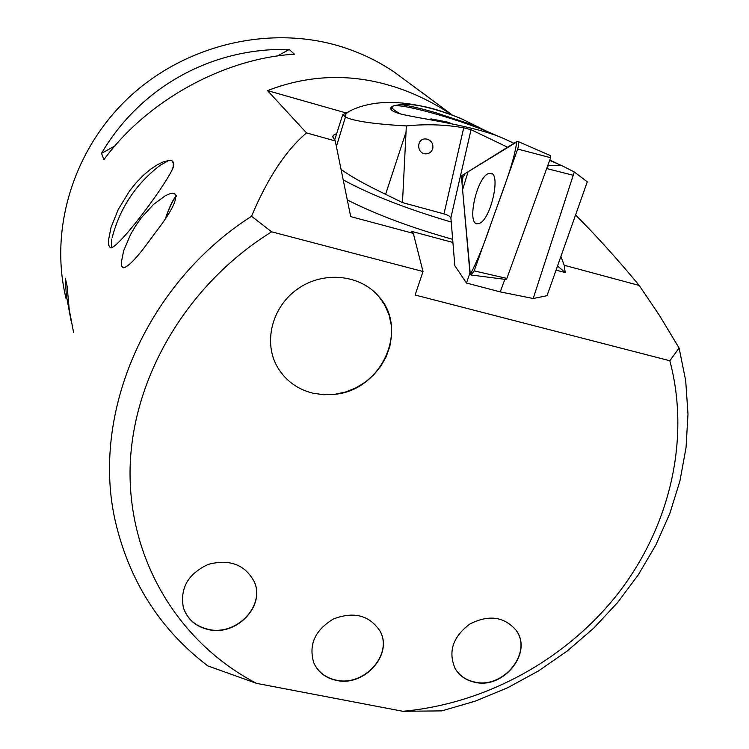 <?xml version="1.0" encoding="UTF-8"?>
<svg xmlns="http://www.w3.org/2000/svg" width="749" height="749" viewBox="0 0 749 749"><rect width="100%" height="100%" fill="white"/><g stroke="black" fill="none" stroke-linecap="round" stroke-linejoin="round"><path stroke-width="1.12" d="M451.301 222.06C406.267 208.728 370.231 194.656 343.201 179.844M336.722 133.491L333.193 135.382L332.837 137.001L335.243 140.924L350.71 216.601L413.298 233.36L411.341 231.31L452.948 242.461M452.705 239.334C411.604 227.799 376.475 214.673 347.302 199.936M407.334 81.753L394.03 71.913C377.103 60.5 358.621 51.812 338.567 45.858C268.329 25.129 185.218 44.949 129.174 97.192C73.196 149.528 49.144 229.372 66.071 298.598M394.91 86.978L383.582 83.682L394.91 86.978C414.394 93.279 433.24 102.463 451.432 114.531M346.188 112.968L267.505 90.61L306.528 132.91C285.903 150.352 267.58 178.14 251.542 216.255C143.405 285.463 88.429 419.543 116.994 528.101C131.908 585.334 162.205 631.276 207.885 665.927L256.57 683.369L402.822 711.288C486.251 703.76 566.946 659.204 618.768 592.599C670.14 525.751 690.578 438.708 669.831 360.746L679.1 348.023L659.504 315.526L639.225 285.453C617.045 258.705 595.82 235.214 575.56 214.982M679.1 348.023L685.7 380.698L687.994 414.066L686.047 447.621L679.942 480.914L669.84 513.468L655.927 544.851L638.429 574.661L617.625 602.514L593.807 628.065L567.302 650.965L538.465 670.954L507.672 687.741L475.334 701.12L441.844 710.885L402.822 711.288M267.505 90.61C305.714 75.864 344.409 73.561 383.582 83.682M156.56 231.067L149.538 240.551C136.983 257.834 128.266 266.925 123.388 267.824L121.75 266.41L121.235 262.918L123.632 250.793L130.532 234.587L135.419 226.179L141.027 218.146L153.423 204.505L165.454 195.639L170.435 193.514L174.152 193.186C178.721 197.156 172.86 209.776 156.56 231.067M421.902 92.38L433.849 101.358M103.942 159.659C146.635 100.9 223.736 58.356 294.441 54.19L289.198 49.49C212.248 47.299 140.372 86.903 101.518 153.367L103.942 159.659M73.561 332.35L69.245 309.674L67.129 286.258L65.285 278.197L66.315 295.237L71.005 320.45M168.15 160.67L163.254 161.896L157.234 164.789L150.455 169.321L143.321 175.341L136.196 182.681L129.455 191.079L118.211 209.533L111.039 227.378L108.362 240.963L108.671 245.195L110.028 247.376C114.494 253.434 163.451 188.832 172.57 168.928L173.834 164.106L173.412 162.252L171.839 160.67L169.087 160.258L160.277 165.229C135.981 183.814 119.943 207.913 112.181 237.517M111.77 239.071L111.461 247.619M276.681 365.709L277.645 367.431C285.678 380.689 297.409 389.274 312.81 393.169C297.409 389.274 285.687 380.698 277.645 367.441C262.946 342.621 271.831 306.865 297.671 288.927C323.315 270.735 360.175 274.387 378.769 296.492L384.78 305.115L388.993 314.749L391.268 325.066L391.558 335.711L389.854 346.347L386.231 356.627L380.801 366.224L373.751 374.809L365.306 382.13L355.747 387.945L345.383 392.064L334.531 394.349L323.559 394.723L312.82 393.178L323.765 394.732L334.943 394.292C381.541 390.154 409.291 329.494 378.76 296.482M208.699 629.647C195.826 626.698 187.39 619.395 183.393 607.739C179.788 588.208 188.102 573.743 208.316 564.353C229.812 558.763 245.185 564.662 254.426 582.067C265.343 606.231 236.366 636.266 208.699 629.647M183.177 606.999L183.327 607.514C187.325 619.161 195.761 626.464 208.634 629.413C235.907 635.92 264.706 606.765 254.651 582.647M336.413 680.392C325.665 678.07 318.138 672.265 313.84 662.968C308.354 644.749 314.945 630.059 333.614 618.899C353.931 611.25 369.379 615.275 379.958 630.967C393.553 654.177 364.426 687.086 336.413 680.392M313.541 662.247L313.737 662.725C318.044 672.022 325.562 677.836 336.31 680.158C363.93 686.739 392.916 654.748 380.23 631.491M474.885 682.292C466.159 680.438 459.633 675.944 455.289 668.829C447.883 651.976 452.668 637.081 469.66 624.142C488.657 614.405 504.18 616.493 516.211 630.415C533.063 652.613 503.6 689.389 474.885 682.292M454.896 668.127L455.158 668.595C459.502 675.71 466.028 680.204 474.754 682.058C503.047 689.033 532.417 653.268 516.529 630.901M289.198 49.49L277.439 55.997M114.85 145.989L101.518 153.367M251.542 216.255L271.653 231.834L423.026 271.512L415.115 295.022L669.831 360.746M271.653 231.834C185.93 284.929 130.953 379.968 130.045 471.29C129.362 562.752 180.387 643.756 256.57 683.369M335.243 140.924L306.528 132.91M556.076 270.108L565.205 272.561L564.203 265.258L560.907 256.439M565.205 272.561L557.537 265.979M176.408 196.229C173.206 199.506 169.667 206.724 165.791 217.884M176.371 195.742C173.066 199.29 169.443 206.818 165.51 218.305M639.225 285.453L564.203 265.258M413.298 233.36L423.026 271.512M173.216 167.926L173.3 163.245L171.839 160.67M504.648 138.986C477.974 126.188 417.352 118.305 400.79 114.007C394.47 112.266 391.1 110.496 390.706 108.708C390.276 106.62 393.805 105.253 401.295 104.617C416.5 103.493 436.901 108.38 462.498 119.269L487.824 131.815M478.105 126.731L436.068 112.809C421.856 108.727 410.265 105.993 401.295 104.617M391.203 109.654L392.036 107.285M533.194 298.505L547.032 295.705L587.282 181.829L574.305 171.961L533.194 298.505L500.266 291.904L466.468 283.038L454.83 265.717L450.879 217.8L448.576 215.506L443.988 213.896L402.475 202.586L385.604 194.3C365.858 184.9 351.019 176.605 341.067 169.433M547.566 166.128C550.562 165.229 555.421 165.117 562.162 165.791L574.305 171.961M573.154 175.247L546.686 168.562M500.266 291.904L504.817 279.33M466.468 283.038L469.923 272.936L471.065 274.986L474.173 270.866L517.671 149.042C518.917 145.016 518.954 142.469 517.774 141.392L465.354 173.44L462.901 177.457L461.993 183.028L469.923 272.936L461.365 175.912L463.257 176.53M549.644 160.389L562.162 165.791M462.957 119.475L459.83 118.061C415.807 100.703 380.286 97.801 353.266 109.373C347.012 112.144 344.418 114.634 345.476 116.853L342.827 114.663M336.395 146.532L345.476 116.853M345.813 117.059L348.407 118.342C358.79 121.806 378.105 124.343 406.342 125.935C425.685 123.913 444.812 124.531 463.725 127.798L471.037 129.689L507.607 147.225L461.365 175.912M510.621 141.739L505.828 139.501M432.791 148.396C433.362 143.92 431.564 140.859 427.389 139.211L425.423 138.94C416.154 138.574 416.669 154.107 425.919 153.863C429.467 153.676 431.761 151.86 432.791 148.396M402.475 202.586L406.342 125.935M479.809 223.221C490.801 218.493 500.716 175.126 491.25 173.262L487.683 173.88C476.28 179.666 466.964 223.52 477.113 223.82L479.809 223.221C490.801 218.493 500.716 175.126 491.25 173.262L487.683 173.88C476.28 179.666 466.964 223.52 477.113 223.82L479.809 223.221M452.237 123.838L446.9 121.947L430.956 118.876L432.632 120.177M400.49 113.932C394.021 110.393 391.278 107.978 392.242 106.667C394.845 100.797 466.524 121.104 499.049 136.711M446.9 121.947L446.638 122.733M550.346 155.726L550.618 157.702L506.876 278.422L506.043 279.489L471.065 274.986M516.763 141.542L468.078 171.746L462.582 189.797L470.316 274.443C477.459 260.615 484.378 243.631 491.082 223.502C500.856 195.274 514.057 163.61 516.763 141.542M450.879 217.8L471.037 129.689M463.725 127.798L443.988 213.896M385.604 194.3L406.155 131.702M550.618 157.702L517.671 149.042M474.173 270.866L506.876 278.422M332.818 136.561L333.193 135.382M394.03 71.913L451.919 114.728M558.089 163.947L549.766 160.061M513.936 143.293L504.667 138.958M462.507 119.241L459.858 117.996M349.437 111.311L343.192 114.485M342.658 114.887L334.578 140.194M550.627 155.689L517.774 141.392"/></g></svg>
